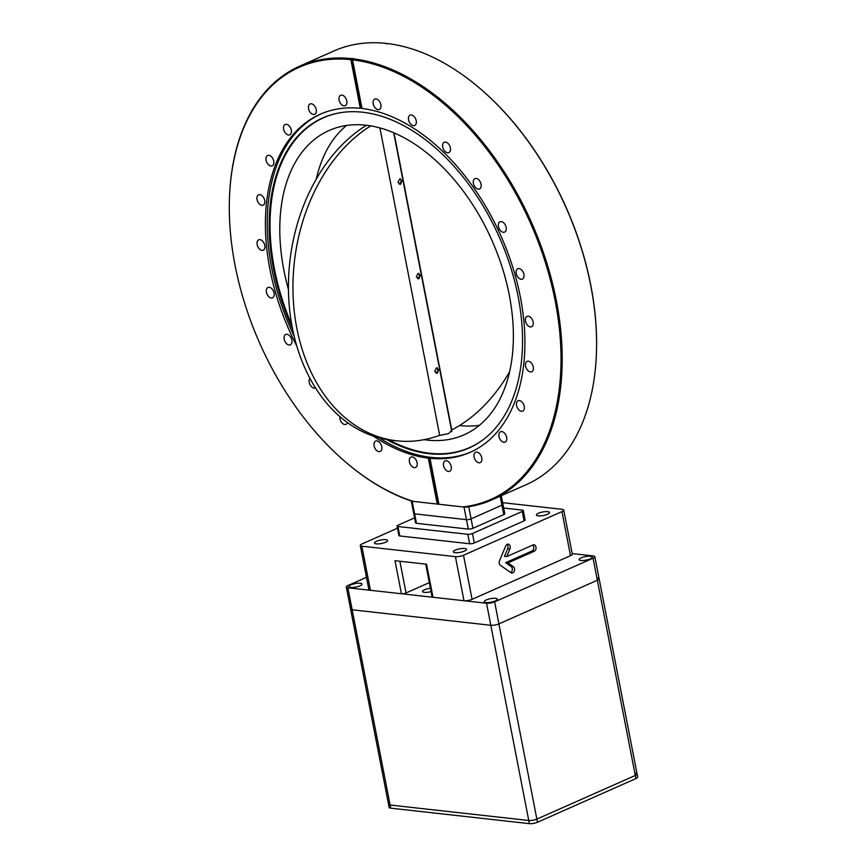 <?xml version="1.0" encoding="UTF-8"?>
<svg xmlns="http://www.w3.org/2000/svg" width="867" height="867" viewBox="0 0 867 867"><rect width="100%" height="100%" fill="white"/><g stroke="black" fill="none" stroke-linecap="round" stroke-linejoin="round"><path stroke-width="1.3" d="M533.27 367.023A5.657 3.544 -113.9 0 0 527.147 361.42A5.657 3.544 -113.9 0 0 525.608 366.167A5.657 3.544 -113.9 0 0 531.731 371.77A5.657 3.544 -113.9 0 0 533.27 367.023M416.225 120.73A5.657 3.544 -113.9 0 0 410.102 115.127A5.657 3.544 -113.9 0 0 408.563 119.874A5.657 3.544 -113.9 0 0 414.686 125.477A5.657 3.544 -113.9 0 0 416.225 120.73M481.055 184.216A5.657 3.544 -113.9 0 0 474.932 178.613A5.657 3.544 -113.9 0 0 473.393 183.36A5.657 3.544 -113.9 0 0 479.516 188.963A5.657 3.544 -113.9 0 0 481.055 184.216M451.208 466.522A5.657 3.544 -113.9 0 0 445.085 460.919A5.657 3.544 -113.9 0 0 443.546 465.666A5.657 3.544 -113.9 0 0 449.67 471.269A5.657 3.544 -113.9 0 0 451.208 466.522M481.759 457.874A5.657 3.544 -113.9 0 0 475.636 452.271A5.657 3.544 -113.9 0 0 474.097 457.017A5.657 3.544 -113.9 0 0 480.22 462.62A5.657 3.544 -113.9 0 0 481.759 457.874M506.664 437.358A5.657 3.544 -113.9 0 0 500.541 431.755A5.657 3.544 -113.9 0 0 499.002 436.502A5.657 3.544 -113.9 0 0 505.125 442.105A5.657 3.544 -113.9 0 0 506.664 437.358M524.242 406.363A5.657 3.544 -113.9 0 0 518.108 400.771A5.657 3.544 -113.9 0 0 516.569 405.518A5.657 3.544 -113.9 0 0 522.703 411.11A5.657 3.544 -113.9 0 0 524.242 406.363M533.162 322.004A5.657 3.544 -113.9 0 0 527.028 316.401A5.657 3.544 -113.9 0 0 525.489 321.148A5.657 3.544 -113.9 0 0 531.623 326.74A5.657 3.544 -113.9 0 0 533.162 322.004M523.896 274.362A5.657 3.544 -113.9 0 0 517.772 268.77A5.657 3.544 -113.9 0 0 516.233 273.506A5.657 3.544 -113.9 0 0 522.357 279.109A5.657 3.544 -113.9 0 0 523.896 274.362M506.133 227.371A5.657 3.544 -113.9 0 0 499.999 221.768A5.657 3.544 -113.9 0 0 498.46 226.515A5.657 3.544 -113.9 0 0 504.594 232.118A5.657 3.544 -113.9 0 0 506.133 227.371M450.396 147.845A5.657 3.544 -113.9 0 0 444.262 142.242A5.657 3.544 -113.9 0 0 442.723 146.989A5.657 3.544 -113.9 0 0 448.857 152.592A5.657 3.544 -113.9 0 0 450.396 147.845M380.884 104.723A5.657 3.544 -113.9 0 0 374.761 99.12A5.657 3.544 -113.9 0 0 373.222 103.867A5.657 3.544 -113.9 0 0 379.345 109.47A5.657 3.544 -113.9 0 0 380.884 104.723M229.332 202.813A237.2 148.636 66.1 0 1 229.332 202.542A237.2 148.636 66.1 0 1 299.592 66.195A237.2 148.636 66.1 0 1 351.298 58.598L351.655 58.447A237.2 148.636 66.1 0 1 353.346 58.631L352.988 58.793A237.2 148.636 66.1 0 1 556.397 300.968A237.2 148.636 66.1 0 1 491.914 499.869A237.2 148.636 66.1 0 1 466.804 507.043L462.794 506.924A236.366 148.105 -113.9 0 0 555.238 301.163A236.366 148.105 -113.9 0 0 352.555 59.845L362.005 108.483A184.931 115.885 -113.9 0 1 520.406 297.273A184.931 115.885 -113.9 0 1 470.131 452.346A184.931 115.885 -113.9 0 1 429.999 458.285L430.953 457.863A184.931 115.885 66.1 0 1 429.263 457.678L428.309 458.101A184.931 115.885 -113.9 0 1 373.265 436.058M351.298 58.598L350.864 59.65L360.314 108.299A184.931 115.885 -113.9 0 0 320.194 114.238A184.931 115.885 -113.9 0 0 269.919 269.312A184.931 115.885 -113.9 0 0 296.817 346.085M321.126 113.826A184.931 115.885 -113.9 0 0 271.772 268.488A184.931 115.885 -113.9 0 0 294.141 336.114M379.074 437.813A184.931 115.885 -113.9 0 0 471.052 451.935M386.563 439.471A180.52 113.111 -113.9 0 0 482.973 439.829A180.52 113.111 -113.9 0 0 518.13 296.622A180.52 113.111 -113.9 0 0 338.087 113.122A180.52 113.111 -113.9 0 0 273.614 269.323A180.52 113.111 -113.9 0 0 292.602 329.135M361.799 107.443A184.931 115.885 -113.9 0 0 361.171 107.378M338.477 113.046A180.347 113.003 -113.9 0 0 274.449 269.019A180.347 113.003 -113.9 0 0 291.843 325.168M388.828 439.851A180.347 113.003 -113.9 0 0 483.287 439.602M316.26 179.101A166.453 104.3 66.1 0 1 346.475 125.498M424.05 439.677A166.453 104.3 -113.9 0 0 464.062 434.822A166.453 104.3 -113.9 0 0 509.308 295.246A166.453 104.3 -113.9 0 0 329.102 130.494A166.453 104.3 -113.9 0 0 283.856 270.07A166.453 104.3 -113.9 0 0 288.44 289.437M360.607 101.266A180.52 113.111 -113.9 0 0 360.022 101.482M360.65 101.493A180.347 113.003 -113.9 0 0 360.065 101.71M350.864 59.65A236.366 148.105 -113.9 0 0 229.321 203.084A236.366 148.105 -113.9 0 0 343.278 460.041A236.366 148.105 -113.9 0 0 413.396 501.408L410.568 500.758A237.2 148.636 66.1 0 1 343.69 460.41A237.2 148.636 66.1 0 1 343.484 460.225M433.836 481.218A237.2 148.636 -113.9 0 0 434.519 481.51M435.483 489.714L436.058 489.454M491.914 499.869L526.302 484.62A237.2 148.636 -113.9 0 0 596.561 348.263A237.2 148.636 -113.9 0 0 590.785 285.709A237.2 148.636 -113.9 0 0 482.215 90.406A237.2 148.636 -113.9 0 0 387.386 43.534L387.029 43.697A237.2 148.636 -113.9 0 0 385.338 43.513L385.696 43.35A237.2 148.636 -113.9 0 0 333.99 50.936L299.592 66.195M352.988 58.793L352.555 59.845M386.433 43.87L385.696 43.35M417.103 462.718A5.657 3.544 -113.9 0 0 410.98 457.115A5.657 3.544 -113.9 0 0 409.441 461.862A5.657 3.544 -113.9 0 0 415.564 467.465A5.657 3.544 -113.9 0 0 417.103 462.718M339.842 416.561A5.657 3.544 -113.9 0 0 339.929 418.739A5.657 3.544 -113.9 0 0 346.052 424.342A5.657 3.544 -113.9 0 0 347.483 422.619M309.931 378.294A5.657 3.544 -113.9 0 0 309.259 382.369A5.657 3.544 -113.9 0 0 315.393 387.972A5.657 3.544 -113.9 0 0 315.512 387.907M291.854 340.07A5.657 3.544 -113.9 0 0 285.731 334.467A5.657 3.544 -113.9 0 0 284.192 339.214A5.657 3.544 -113.9 0 0 290.315 344.817A5.657 3.544 -113.9 0 0 291.854 340.07M274.08 293.068A5.657 3.544 -113.9 0 0 267.957 287.476A5.657 3.544 -113.9 0 0 266.418 292.212A5.657 3.544 -113.9 0 0 272.541 297.815A5.657 3.544 -113.9 0 0 274.08 293.068M264.825 245.437A5.657 3.544 -113.9 0 0 258.702 239.834A5.657 3.544 -113.9 0 0 257.163 244.581A5.657 3.544 -113.9 0 0 263.286 250.184A5.657 3.544 -113.9 0 0 264.825 245.437M264.706 200.418A5.657 3.544 -113.9 0 0 258.583 194.815A5.657 3.544 -113.9 0 0 257.044 199.562A5.657 3.544 -113.9 0 0 263.167 205.165A5.657 3.544 -113.9 0 0 264.706 200.418M316.227 109.567A5.657 3.544 -113.9 0 0 310.104 103.964A5.657 3.544 -113.9 0 0 308.565 108.711A5.657 3.544 -113.9 0 0 314.688 114.314A5.657 3.544 -113.9 0 0 316.227 109.567M346.778 100.919A5.657 3.544 -113.9 0 0 340.644 95.316A5.657 3.544 -113.9 0 0 339.105 100.063A5.657 3.544 -113.9 0 0 345.239 105.666A5.657 3.544 -113.9 0 0 346.778 100.919M358.407 89.93A5.657 3.544 -113.9 0 0 357.67 89.388M291.312 130.083A5.657 3.544 -113.9 0 0 285.189 124.48A5.657 3.544 -113.9 0 0 283.65 129.226A5.657 3.544 -113.9 0 0 289.784 134.829A5.657 3.544 -113.9 0 0 291.312 130.083M273.744 161.067A5.657 3.544 -113.9 0 0 267.621 155.475A5.657 3.544 -113.9 0 0 266.082 160.211A5.657 3.544 -113.9 0 0 272.205 165.814A5.657 3.544 -113.9 0 0 273.744 161.067M381.762 446.711A5.657 3.544 -113.9 0 0 375.628 441.108A5.657 3.544 -113.9 0 0 374.1 445.855A5.657 3.544 -113.9 0 0 380.223 451.458A5.657 3.544 -113.9 0 0 381.762 446.711M360.314 108.299L361.268 107.876L351.655 58.447M429.263 457.678L438.193 503.651L437.25 504.074L428.309 458.101M359.599 99.293A5.657 3.544 -113.9 0 0 360.141 98.892M429.924 461.092A5.657 3.544 -113.9 0 0 430.465 460.691M437.25 504.074L413.396 501.408M434.248 480.134A236.366 148.105 66.1 0 1 433.565 479.841M482.42 90.58A236.366 148.105 66.1 0 1 482.626 90.764A236.366 148.105 66.1 0 1 596.572 347.721A236.366 148.105 66.1 0 1 596.561 347.992M479.429 425.307A166.453 104.3 66.1 0 1 459.499 425.524M438.735 435.635L448.651 433.576L451.588 430.585M361.268 107.876A184.931 115.885 66.1 0 1 361.907 107.941M429.999 458.285L438.94 504.258L462.794 506.924M438.583 369.591L436.437 367.89L434.67 371.325L437.445 373.092L438.583 369.591M437.206 367.76L436.437 367.89M436.589 373.211L437.445 373.092M416.312 276.866L419.086 278.632L420.224 275.132L418.078 273.43L416.312 276.866M418.23 278.762L419.086 278.632M397.953 182.406L400.727 184.172L401.865 180.672L399.72 178.981L397.953 182.406M399.871 184.303L400.727 184.172M418.837 273.3L418.078 273.43M400.478 178.84L399.72 178.981M370.718 125.899A166.171 121.618 96.4 0 0 296.817 328.16A166.171 121.618 96.4 0 0 399.373 441.054A166.204 166.204 0 0 1 389.586 439.959A166.171 121.618 -83.6 0 1 292.309 327.65A166.171 121.618 -83.6 0 1 366.394 125.281M451.458 429.902A165.987 104.007 -113.9 0 0 451.761 429.934A166.171 121.618 96.4 0 0 509.644 371.705M399.373 441.054A166.171 121.618 96.4 0 0 439.667 435.299L379.919 127.926M394.019 132.889L451.761 429.934M437.933 502.275L438.507 502.015L437.933 502.275M416.453 523.31A3.327 0.889 -11 0 1 415.553 522.899L411.283 500.931A3.327 0.889 -11 0 0 412.161 501.267L414.61 513.86A3.327 0.889 169 0 1 413.722 513.448A3.327 0.889 -11 0 0 414.61 513.86L466.468 519.658L414.61 513.86L416.453 523.31L468.31 529.098A3.327 0.889 -11 0 0 472.927 528.296L503.76 514.63A3.327 0.889 -11 0 0 504.778 513.741L502.947 504.291A3.327 0.889 169 0 1 501.928 505.179L471.095 518.856A3.327 0.889 169 0 1 466.468 519.658A3.327 0.889 -11 0 0 471.095 518.856L501.928 505.179A3.327 0.889 -11 0 0 502.947 504.291A3.327 0.889 -11 0 0 502.047 503.879M468.31 529.098L464.018 507.065L412.161 501.267M464.018 507.065A3.327 0.889 -11 0 0 465.752 507.011M547.706 511.66A6.654 1.788 -11 0 0 540.379 512.56A6.654 1.788 -11 0 0 536.424 515.031A6.654 1.788 -11 0 0 538.223 515.865A6.654 1.788 -11 0 0 545.549 514.965A6.654 1.788 -11 0 0 549.505 512.495A6.654 1.788 -11 0 0 547.706 511.66M464.69 548.475A6.654 1.788 -11 0 0 457.364 549.375A6.654 1.788 -11 0 0 453.419 551.846A6.654 1.788 -11 0 0 455.208 552.68A6.654 1.788 -11 0 0 462.534 551.78A6.654 1.788 -11 0 0 466.489 549.299A6.654 1.788 -11 0 0 464.69 548.475M385.782 539.664A6.654 1.788 -11 0 0 378.456 540.564A6.654 1.788 -11 0 0 374.501 543.035A6.654 1.788 -11 0 0 376.3 543.869A6.654 1.788 -11 0 0 383.626 542.97A6.654 1.788 -11 0 0 387.571 540.488A6.654 1.788 -11 0 0 385.782 539.664M499.229 563.355A3.327 2.438 96.4 0 0 500.357 565.273L510.901 572.686A3.327 2.438 96.4 0 0 511.779 573.022A3.327 2.438 96.4 0 0 514.456 570.605A3.327 2.438 96.4 0 0 513.394 566.747L507.932 562.911L534.224 551.249A3.327 2.438 96.4 0 0 536.066 547.706A3.327 2.438 96.4 0 0 533.985 544.801A3.327 2.438 96.4 0 0 533.01 544.953L506.707 556.614L509.926 548.941A3.327 2.438 96.4 0 0 508.192 544.14A3.327 2.438 96.4 0 0 505.71 545.972L499.49 560.819A3.327 2.438 96.4 0 0 499.229 563.355M570.519 555.682L561.946 511.606A5.831 1.561 -11 0 0 563.723 510.045L572.285 554.132A5.831 1.561 169 0 1 570.519 555.682L472.082 599.335A5.831 1.561 169 0 1 463.986 600.733L455.424 556.647L361.853 546.199A5.831 1.561 -11 0 1 360.282 545.473A5.831 1.561 -11 0 1 362.059 543.923L397.465 528.22M399.882 561.231L406.049 592.941A3.327 0.889 169 0 1 401.421 593.743L370.426 590.286A5.831 1.561 169 0 1 368.854 589.56L360.282 545.473M463.986 600.733L432.991 597.265A3.327 0.889 169 0 1 432.091 596.854L425.73 564.114M401.421 593.743L394.994 560.689L426.564 564.211L432.991 597.265M406.049 592.941L429.328 582.624M455.424 556.647A5.831 1.561 -11 0 0 463.52 555.248L472.082 599.335M563.723 510.045A5.831 1.561 -11 0 0 562.152 509.319L502.632 502.676M510.674 572.523A3.327 2.438 96.4 0 0 512.332 569.576A3.327 2.438 96.4 0 0 511.14 566.498L505.678 562.661L531.97 551A3.327 2.438 96.4 0 0 533.769 548.247A3.327 2.438 96.4 0 0 532.804 545.04M505.678 562.661L507.932 562.911M511.14 566.498L513.394 566.747M506.707 556.614L504.453 556.365L507.672 548.681A3.327 2.438 96.4 0 0 507.022 544.4M561.946 511.606L463.52 555.248M414.578 517.881L398.061 525.207A3.327 0.889 -11 0 0 397.043 526.096A3.327 0.889 -11 0 0 397.942 526.507L467.833 534.31A3.327 0.889 -11 0 0 472.461 533.519L522.27 511.432A3.327 0.889 -11 0 0 523.289 510.544A3.327 0.889 -11 0 0 522.389 510.121L503.673 508.029M472.461 533.519L474.303 542.959A3.327 0.889 169 0 1 469.676 543.761L467.833 534.31M397.942 526.507L399.785 535.958L469.676 543.761M399.785 535.958A3.327 0.889 169 0 1 398.885 535.535L397.043 526.096M523.289 510.544L525.12 519.983A3.327 0.889 169 0 1 524.101 520.872L522.27 511.432M474.303 542.959L524.101 520.872M506.664 563.344L507.704 562.889M350.983 584.824A6.654 1.788 -11 0 0 348.957 586.601A6.654 1.788 -11 0 0 353.075 587.447A6.654 1.788 -11 0 0 360 585.832A6.654 1.788 -11 0 0 362.027 584.055A6.654 1.788 -11 0 0 357.919 583.209A6.654 1.788 -11 0 0 350.983 584.824M486.268 599.931A6.654 1.788 -11 0 0 484.241 601.698A6.654 1.788 -11 0 0 488.349 602.554A6.654 1.788 -11 0 0 495.285 600.939A6.654 1.788 -11 0 0 497.311 599.162A6.654 1.788 -11 0 0 493.193 598.306A6.654 1.788 -11 0 0 486.268 599.931M581.139 557.86A6.654 1.788 -11 0 0 579.113 559.627A6.654 1.788 -11 0 0 583.22 560.483A6.654 1.788 -11 0 0 590.156 558.868A6.654 1.788 -11 0 0 592.183 557.091A6.654 1.788 -11 0 0 588.064 556.235A6.654 1.788 -11 0 0 581.139 557.86M430.411 588.227A6.654 1.788 -11 0 0 424.559 589.744A6.654 1.788 -11 0 0 422.532 591.522A6.654 1.788 -11 0 0 431.072 591.619M572.177 553.569L593.266 555.92A5.831 1.561 -11 0 1 594.838 556.647A5.831 1.561 -11 0 1 593.061 558.196L494.634 601.85L498.915 623.893A5.831 1.561 169 0 1 490.82 625.291L352.165 609.804A5.831 1.561 169 0 1 350.593 609.078A5.831 1.561 -11 0 0 352.165 609.804L390.107 805.02A5.831 1.561 169 0 1 388.535 804.294A5.831 1.561 -11 0 0 390.107 805.02L390.714 808.163A5.831 1.561 169 0 1 389.153 807.437A5.831 1.561 169 0 0 390.714 808.163L529.379 823.65L390.714 808.163L390.107 805.02L528.762 820.496A5.831 1.561 -11 0 0 536.857 819.098A5.831 1.561 169 0 1 528.762 820.496A5.831 1.561 -11 0 0 536.857 819.098L537.475 822.252A5.831 1.561 169 0 1 529.379 823.65L490.82 625.291L352.165 609.804L347.873 587.772L486.539 603.248A5.831 1.561 -11 0 0 494.634 601.85M597.547 577.964A5.831 1.561 -11 0 1 599.119 578.69L637.678 777.049A5.831 1.561 169 0 1 635.901 778.599L635.294 775.456A5.831 1.561 -11 0 0 637.061 773.906L637.678 777.049A5.831 1.561 169 0 1 635.901 778.599L635.294 775.456A5.831 1.561 -11 0 0 637.061 773.906A5.831 1.561 169 0 1 635.294 775.456L597.341 580.24A5.831 1.561 -11 0 0 599.119 578.69A5.831 1.561 169 0 1 597.341 580.24L498.915 623.893L537.475 822.252A5.831 1.561 169 0 1 529.379 823.65L528.762 820.496M366.481 577.324L348.079 585.485A5.831 1.561 -11 0 0 346.312 587.035A5.831 1.561 -11 0 0 347.873 587.772M486.539 603.248L490.82 625.291A5.831 1.561 -11 0 0 498.915 623.893L597.341 580.24L593.061 558.196M635.294 775.456L536.857 819.098M635.901 778.599L537.475 822.252L635.901 778.599M637.061 773.906A5.831 1.561 -11 0 0 635.489 773.169A5.831 1.561 -11 0 1 637.061 773.906M435.83 372.962A2.612 1.918 96.4 0 0 437.683 369.537A2.612 1.918 96.4 0 0 436.502 367.868M417.471 278.502A2.612 1.918 96.4 0 0 419.325 275.077A2.612 1.918 96.4 0 0 418.143 273.408M399.113 184.053A2.612 1.918 96.4 0 0 400.955 180.629A2.612 1.918 96.4 0 0 399.774 178.949M346.312 587.035L388.535 804.294A5.831 1.561 -11 0 0 390.107 805.02M468.744 506.74L472.927 528.296M503.76 514.63L500.183 496.195M361.853 546.199L370.426 590.286M531.97 551L534.224 551.249M507.672 548.681L509.926 548.941M229.321 203.084L229.332 202.542M596.572 347.721L596.561 348.263M393.694 132.749L451.815 431.723M501.278 495.718L502.947 504.291M599.119 578.69L594.838 556.647M388.535 804.294L389.153 807.437L388.535 804.294"/></g></svg>
